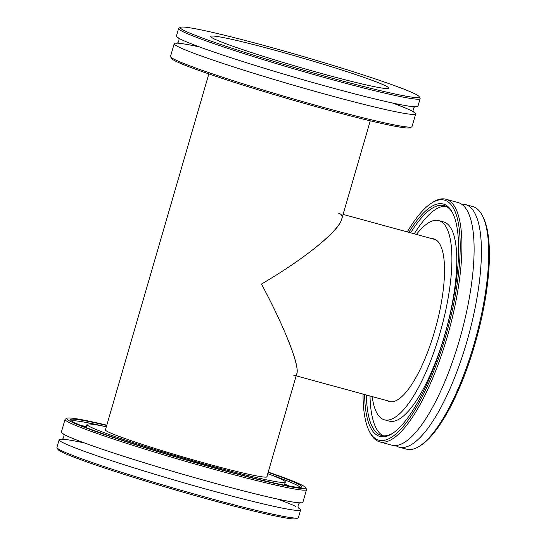 <?xml version="1.0" encoding="UTF-8"?>
<svg xmlns="http://www.w3.org/2000/svg" width="546" height="546" viewBox="0 0 546 546"><rect width="100%" height="100%" fill="white"/><g stroke="black" fill="none" stroke-linecap="round" stroke-linejoin="round"><path stroke-width="0.82" d="M266.782 477.027L296.894 373.362C299.645 365.383 284.616 327.464 261.493 284.043C304.586 258.736 338.588 231.347 341.591 219.533L370.27 120.816M338.602 213.206C353.965 217.54 316.755 251.726 261.493 284.043C289.489 336.493 304.497 378.979 293.68 375.17L293.68 375.17M465.39 204.552L472.706 206.552A125.744 37.551 105.3 0 1 482.384 215.731A125.744 37.551 105.3 0 1 473.969 344.383A125.744 37.551 105.3 0 1 419.512 446.171A125.744 37.551 105.3 0 1 406.517 449.174L399.201 447.174A125.744 37.551 -74.7 0 0 466.653 342.383A125.744 37.551 -74.7 0 0 467.328 205.276A125.744 37.551 -74.7 0 0 465.39 204.552A125.744 37.551 -74.7 0 0 461.575 204.177M419.512 446.171L420.946 445.256A124.42 37.155 -74.7 0 0 476.678 337.974A124.42 37.155 -74.7 0 0 483.149 217.247L482.384 215.731M395.713 445.563A125.744 37.551 -74.7 0 0 399.201 447.174M407.275 231.913A124.42 37.155 105.3 0 1 431.47 203.146A124.42 37.155 105.3 0 1 447.427 329.996A124.42 37.155 105.3 0 1 369.26 431.156A124.42 37.155 105.3 0 1 363.029 394.089M369.26 431.156L370.031 432.671A125.744 37.551 -74.7 0 0 379.702 441.857A125.744 37.551 -74.7 0 0 447.16 337.066A125.744 37.551 -74.7 0 0 445.898 199.235A125.744 37.551 -74.7 0 0 432.903 202.232L431.47 203.146M364.605 394.519A120.448 35.968 -74.7 0 0 392.328 433.544A120.448 35.968 -74.7 0 0 446.287 329.682A120.448 35.968 -74.7 0 0 452.552 212.81A120.448 35.968 -74.7 0 0 408.852 232.343M379.702 441.857L391.898 445.181A125.744 37.551 -74.7 0 0 459.35 340.39A125.744 37.551 -74.7 0 0 460.025 203.289A125.744 37.551 -74.7 0 0 458.087 202.559L445.898 199.235M393.052 433.067A119.124 35.572 105.3 0 1 381.449 435.469A119.124 35.572 105.3 0 1 366.359 394.997M410.606 232.821A119.124 35.572 105.3 0 1 444.157 205.617A119.124 35.572 105.3 0 1 452.934 213.582M445.939 206.279A119.124 35.572 -74.7 0 0 414.257 233.825M370.011 395.993A119.124 35.572 -74.7 0 0 383.319 435.804M372.188 396.587A103.242 30.829 -74.7 0 0 384.411 419.813L389.284 421.143A103.242 30.829 -74.7 0 0 444.669 335.108A103.242 30.829 -74.7 0 0 443.632 221.942L438.759 220.611A103.242 30.829 -74.7 0 0 416.434 234.411M384.411 419.813A103.242 30.829 -74.7 0 0 439.789 333.777A103.242 30.829 -74.7 0 0 438.759 220.611M387.537 400.778A84.316 25.177 -74.7 0 0 389.394 401.556A84.316 25.177 -74.7 0 0 434.623 331.292A84.316 25.177 -74.7 0 0 433.777 238.868A84.316 25.177 -74.7 0 0 431.784 238.602M180.528 27.3L178.89 28.194A125.744 6.579 16.2 0 0 178.624 28.481A125.744 6.579 16.2 0 0 333.736 80.085A125.744 6.579 16.2 0 0 420.127 98.642A125.744 6.579 16.2 0 0 420.058 98.266L419.157 96.628A124.42 6.511 -163.8 0 1 297.932 68.543A124.42 6.511 -163.8 0 1 180.528 27.3A124.42 6.511 -163.8 0 1 265.752 45.946A124.42 6.511 -163.8 0 1 419.157 96.628M274.433 50.116A92.656 4.846 -163.8 0 1 388.718 88.145A92.656 4.846 -163.8 0 1 325.061 74.468A92.656 4.846 -163.8 0 1 210.77 36.445A92.656 4.846 -163.8 0 1 274.433 50.116M420.127 98.642L417.915 106.265A125.744 6.579 -163.8 0 1 331.518 87.701A125.744 6.579 -163.8 0 1 181.388 39.599A125.744 6.579 -163.8 0 1 176.413 36.104L178.624 28.481M170.584 56.784L171.485 58.422A124.42 6.511 16.2 0 0 289.08 99.01A124.42 6.511 16.2 0 0 410.114 127.75L411.752 126.849A125.744 6.579 -163.8 0 1 325.621 108.006A125.744 6.579 -163.8 0 1 170.584 56.784A125.744 6.579 -163.8 0 1 170.516 56.402L174.201 43.707A125.744 6.579 -163.8 0 1 199.611 46.963M392.506 103.003A125.744 6.579 -163.8 0 1 415.704 113.868L412.018 126.57A125.744 6.579 -163.8 0 1 411.752 126.849M415.704 113.868A125.744 6.579 -163.8 0 1 329.313 95.311A125.744 6.579 -163.8 0 1 179.177 47.202A125.744 6.579 -163.8 0 1 174.201 43.707M300.648 509.896L298.437 517.519A125.744 6.579 -163.8 0 1 298.171 517.806A125.744 6.579 -163.8 0 1 212.039 498.962A125.744 6.579 -163.8 0 1 57.002 447.734A125.744 6.579 -163.8 0 1 56.934 447.358L59.145 439.735A125.744 6.579 16.2 0 0 214.257 491.339A125.744 6.579 16.2 0 0 300.648 509.896A125.744 6.579 16.2 0 0 298.539 507.903M57.002 447.734L57.903 449.372A124.42 6.511 16.2 0 0 175.498 489.96A124.42 6.511 16.2 0 0 296.533 518.7L298.171 517.806M84.555 442.997A125.744 6.579 16.2 0 0 59.145 439.735M295.673 506.401A125.744 6.579 16.2 0 0 277.45 499.037M268.216 472.085A124.42 6.511 -163.8 0 1 305.576 487.578A124.42 6.511 -163.8 0 1 184.35 459.5A124.42 6.511 -163.8 0 1 66.946 418.25A124.42 6.511 -163.8 0 1 106.791 425.184M66.946 418.25L65.308 419.151A125.744 6.579 16.2 0 0 65.042 419.43A125.744 6.579 16.2 0 0 220.154 471.034A125.744 6.579 16.2 0 0 306.545 489.598A125.744 6.579 16.2 0 0 306.477 489.216L305.576 487.578M106.709 425.457A120.448 6.306 16.2 0 0 70.564 420.004A120.448 6.306 16.2 0 0 184.405 459.295A120.448 6.306 16.2 0 0 301.583 487.121A120.448 6.306 16.2 0 0 268.134 472.358M65.042 419.43L61.357 432.132A125.744 6.579 16.2 0 0 216.462 483.736A125.744 6.579 16.2 0 0 302.859 502.293L306.545 489.598M71.656 421.007A119.124 6.231 -163.8 0 1 104.525 426.406M269.478 474.324A119.124 6.231 -163.8 0 1 300.123 487.38M289.701 486.165A119.124 6.231 16.2 0 0 284.698 484.138M86.411 426.528A119.124 6.231 16.2 0 0 81.108 425.559M106.327 426.781A103.242 5.405 16.2 0 0 87.019 424.44A103.242 5.405 16.2 0 0 214.373 466.81A103.242 5.405 16.2 0 0 285.305 482.05A103.242 5.405 16.2 0 0 267.752 473.682M105.549 429.456A84.316 4.416 16.2 0 0 105.201 429.722A84.316 4.416 16.2 0 0 209.2 464.325A84.316 4.416 16.2 0 0 267.13 476.767A84.316 4.416 16.2 0 0 266.974 476.358M105.358 430.132L208.845 73.915M296.178 375.846L391.386 401.822M343.079 214.401L435.626 239.653M178.262 37.776C179.941 38.527 178.501 43.557 176.665 43.284M413.854 112.189C412.155 111.445 413.629 106.422 415.451 106.688M335.572 88.807L321.417 84.923M269.328 69.786L251.092 64.169M154.272 465.813L141.291 461.834M63.206 433.811C64.892 434.568 63.432 439.598 61.609 439.312M298.792 508.217L298.798 508.224C297.092 507.507 298.607 502.388 300.396 502.716M219.396 484.534L206.361 480.951M284.405 485.169L285.305 482.05M86.118 427.559L87.019 424.44"/></g></svg>
